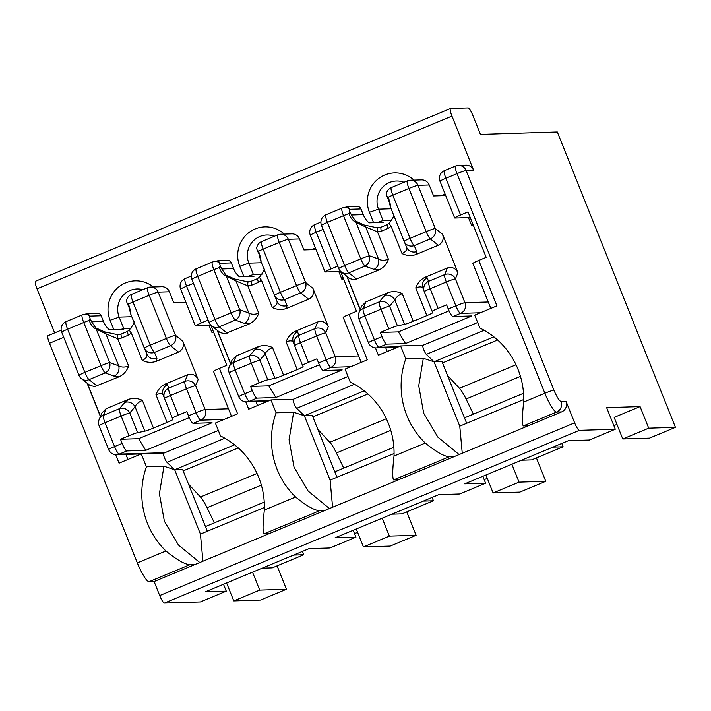 <?xml version="1.0" encoding="UTF-8"?>
<svg xmlns="http://www.w3.org/2000/svg" width="711" height="711" viewBox="0 0 711 711"><rect width="100%" height="100%" fill="white"/><g stroke="black" fill="none" stroke-linecap="round" stroke-linejoin="round"><path stroke-width="1.07" d="M675.45 427.338L649.516 438.127L622.774 438.971L614.144 417.384L640.078 406.594L648.708 428.173L675.45 427.338L557.317 131.97L480.423 134.388L472.851 115.449A8.176 1.564 67.4 0 0 468.149 107.93L450.605 108.481A8.176 1.564 67.4 0 0 450.49 108.507A8.176 1.564 67.4 0 0 451.956 116.106L473.615 170.258L466.096 170.489L553.94 390.117A12.265 2.355 67.4 0 0 560.997 401.404L566.009 401.244L574.639 422.832A8.176 1.564 67.4 0 0 579.341 430.351L615.282 429.222L589.348 440.02L568.453 440.678L464.718 483.853L485.613 483.196L459.679 493.994L438.785 494.652L335.05 537.827L355.944 537.169L330.011 547.968L309.116 548.625L205.381 591.801L226.276 591.152L200.342 601.941L164.401 603.07A8.176 1.564 67.4 0 1 159.699 595.551L154.1 581.536L194.85 564.578L189.837 564.73L149.079 581.696L154.1 581.536M470.255 217.539L454.853 218.019A8.176 0.587 -21.8 0 1 454.676 217.975A8.176 0.587 -21.8 0 1 460.595 214.989L445.904 178.257A8.176 1.564 -112.6 0 1 444.428 170.649A8.176 1.564 -112.6 0 1 444.544 170.631M445.104 194.05L441.096 195.721M391.681 220.25L383.051 220.526L377.114 222.579M566.009 401.244A8.176 8.008 88.2 0 1 561.628 411.9L528.282 425.782L523.269 425.942C521.981 423.925 522.123 415.971 523.687 402.07A78.788 77.126 -91.8 0 0 479.863 327.993L474.717 315.124L496.945 305.863L478.77 260.43L486.182 257.346L468.007 211.905L460.595 214.989M375.452 347.883L378.385 355.216L400.622 345.964L405.768 358.842A78.788 77.126 -91.8 0 0 425.258 443.042C435.781 451.663 443.753 456.24 449.174 456.782L393.601 479.916C392.312 477.899 392.454 469.944 394.018 456.044A78.788 77.126 -91.8 0 0 350.194 381.967L345.048 369.098L367.276 359.846L349.101 314.404L356.513 311.32L340.453 271.175M337.778 266.11L330.926 268.962L316.235 232.23A8.176 1.564 -112.6 0 1 314.76 224.632A8.176 1.564 -112.6 0 1 314.875 224.605M613.86 425.676L616.944 424.387M521.501 460.221L531.632 459.901L563.121 446.792L561.788 443.451M511.867 464.23L519.039 482.147L545.781 481.311L536.423 457.911M545.781 481.311L519.848 492.11L493.105 492.945L485.933 475.019M519.039 482.147L493.105 492.945M648.708 428.173L622.774 438.971M485.613 483.196L482.849 476.308M615.282 429.222L606.643 407.643L640.078 406.594M340.587 271.513L325.185 271.993A8.176 0.587 -21.8 0 1 325.007 271.949A8.176 0.587 -21.8 0 1 330.926 268.962M315.435 248.023L311.427 249.694M262.012 274.224L253.383 274.499L247.446 276.552M528.282 425.782L398.613 479.756L393.601 479.916M454.187 456.622L449.174 456.782M245.784 401.857L248.717 409.189L270.953 399.938L276.099 412.815A78.788 77.126 -91.8 0 0 295.589 497.016C306.112 505.637 314.084 510.214 319.506 510.756L263.932 533.89C262.643 531.872 262.786 523.918 264.35 510.027A78.788 77.126 -91.8 0 0 220.526 435.941L215.38 423.072L237.607 413.82L219.432 368.378L226.845 365.294L210.785 325.149M208.11 320.083L201.257 322.936L186.566 286.204A8.176 1.564 -112.6 0 1 185.091 278.605A8.176 1.564 -112.6 0 1 185.207 278.579M484.191 479.649L487.275 478.361M391.832 514.195L401.964 513.875L433.452 500.766L432.119 497.424M382.198 518.203L389.37 536.121L416.113 535.285L406.754 511.884M416.113 535.285L390.179 546.084L363.437 546.919L356.264 528.993M389.37 536.121L363.437 546.919M355.944 537.169L353.18 530.282M210.918 325.487L195.516 325.967A8.176 0.587 -21.8 0 1 195.338 325.922A8.176 0.587 -21.8 0 1 201.257 322.936M185.767 301.997L184.744 302.424M131.037 328.242L123.714 328.473L121.439 329.255M398.613 479.756L268.945 533.73L263.932 533.89M324.518 510.596L319.506 510.756M115.662 454.693L119.048 463.163L141.285 453.911L146.43 466.789A78.788 77.126 -91.8 0 0 165.921 550.989C176.444 559.61 184.416 564.196 189.837 564.73M48.126 335.636A8.176 1.564 67.4 0 0 48.019 335.663A8.176 1.564 67.4 0 0 49.486 343.262L137.33 562.89A20.441 3.919 67.4 0 0 149.079 581.696M354.522 533.623L357.606 532.343M262.163 568.169L272.295 567.849L303.784 554.74L302.451 551.398M252.529 572.177L259.702 590.103L286.444 589.259L277.086 565.858M286.444 589.259L260.51 600.057L233.768 600.893L259.702 590.103M226.276 591.152L223.512 584.255M226.596 582.967L233.768 600.893M373.586 222.685L369.427 212.296A28.618 28.013 88.2 0 1 379.167 178.132A28.618 28.013 88.2 0 1 413.962 180.123M553.94 390.117A8.176 0.587 158.2 0 0 544.857 393.254L457.013 173.626A8.176 0.587 158.2 0 1 466.096 170.489A8.176 8.008 -91.8 0 0 458.435 165.405L465.954 165.165A8.176 8.008 88.2 0 1 473.615 170.258M35.666 281.2A8.176 1.564 67.4 0 0 35.55 281.227A8.176 1.564 67.4 0 0 37.025 288.826L54.649 332.899M113.796 329.495L110.089 320.252A28.618 28.013 88.2 0 1 119.146 286.595A28.618 28.013 88.2 0 1 153.318 286.96M243.917 276.659L239.758 266.278A28.618 28.013 88.2 0 1 249.499 232.106A28.618 28.013 88.2 0 1 284.293 234.097M268.945 533.73L194.85 564.578M293.652 555.06L303.784 554.74M423.321 501.086L433.452 500.766M552.989 447.112L563.121 446.792M131.784 316.715L119.172 317.115A20.441 20.015 88.2 0 1 142.875 289.661M110.089 320.252L119.172 317.115L123.714 328.473M163.654 453.209L141.285 453.911M219.432 368.378A8.176 0.587 158.2 0 0 213.513 371.364L231.51 416.353M199.782 562.525L178.47 545.035L164.365 521.163L159.397 493.736L163.983 466.238L146.43 466.789M163.983 466.238L174.684 469.731L166.978 462.31A5.057 0.969 -112.6 0 1 164.285 457.289A5.057 0.969 -112.6 0 1 163.619 453.227A5.057 0.969 -112.6 0 1 163.69 453.209L218.33 430.466L163.619 453.227M234.559 444.81L174.684 469.731L200.44 534.112L264.403 507.485M202.919 561.21L200.44 534.112M183.18 470.869L238.256 447.939M207.328 531.241L182.629 469.482L174.684 469.731M261.452 262.741L248.841 263.141A20.441 20.015 88.2 0 1 274.33 236.274M239.758 266.278L248.841 263.141L253.383 274.499M293.323 399.235L270.953 399.938M349.101 314.404A8.176 0.587 158.2 0 0 343.182 317.39L361.179 362.379M329.451 508.552L308.139 491.061L294.034 467.189L289.066 439.762L293.652 412.264L276.099 412.815M293.652 412.264L304.352 415.757L296.647 408.336A5.057 0.969 -112.6 0 1 293.954 403.315A5.057 0.969 -112.6 0 1 293.288 399.253A5.057 0.969 -112.6 0 1 293.359 399.235L347.999 376.492L293.288 399.253M364.228 390.837L304.352 415.757L330.108 480.138L394.072 453.511M332.588 507.236L330.108 480.138M312.849 416.886L367.925 393.965M336.996 477.268L312.298 415.508L304.352 415.757M391.121 208.767L378.51 209.167A20.441 20.015 88.2 0 1 403.999 182.292M369.427 212.296L378.51 209.167L383.051 220.526M422.992 345.262L400.622 345.964M478.77 260.43A8.176 0.587 158.2 0 0 472.851 263.408L490.848 308.405M459.119 454.569L437.807 437.087L423.703 413.207L418.735 385.789L423.321 358.291L405.768 358.842M423.321 358.291L434.021 361.783L426.316 354.362A5.057 0.969 -112.6 0 1 423.623 349.341A5.057 0.969 -112.6 0 1 422.956 345.27A5.057 0.969 -112.6 0 1 423.027 345.262L477.668 322.518M493.896 336.863L434.021 361.783L459.777 426.156L523.731 399.538M462.257 453.263L459.777 426.156M442.518 362.912L497.593 339.991M466.665 423.294L441.966 361.535L434.021 361.783M205.461 526.567L264.243 502.09M214.375 522.852L207.034 507.707A20.601 3.946 67.4 0 0 200.449 497.007L188.495 484.155M123.856 329.184L109.236 329.646A20.441 20.015 -91.8 0 1 103.468 321.443L101.202 315.764A4.088 3.999 -91.8 0 0 97.371 313.213L88.271 313.498M169.405 291.786A8.176 8.008 -91.8 0 0 161.735 286.702L150.536 287.048A8.176 8.008 88.2 0 1 158.206 292.141L169.405 291.786L173.795 302.77L185.927 302.388M145.755 450.356L126.86 450.952A8.176 1.564 -112.6 0 1 122.159 443.433L120.497 439.265L138.636 438.696L145.755 450.356L212.065 422.752L193.179 423.347A8.176 1.564 -112.6 0 1 188.477 415.828L186.815 411.66L178.292 415.206A8.176 0.587 158.2 0 0 172.373 418.192L172.977 419.437A8.176 0.587 158.2 0 1 167.058 422.423L153.46 428.084L142.378 400.382C138.521 402.142 136.077 404.266 135.063 406.754A8.176 7.466 40.4 0 0 124.736 402.47L128.54 399.369C133.188 397.849 137.801 398.187 142.378 400.382M97.016 385.984L89.044 379.647A8.176 7.581 128.5 0 1 81.463 378.714L90.119 385.495L94.723 386.544L119.448 376.643C123.812 374.413 126.878 370.884 128.647 366.041L117.688 338.667L105.895 333.832A4.088 3.608 -71.8 0 0 104.446 331.824L117.306 334.605M100.491 416.291L87.329 383.389M106.099 408.709L103.335 415.384A8.176 7.883 22.5 0 0 99.14 419.552L101.842 413.029L106.099 408.709L128.54 399.369M165.165 384.118L167.449 384.695L168.729 388.162L184.842 381.452L187.606 374.777L165.165 384.118C160.802 386.349 157.744 389.886 155.976 394.729C159.762 393.299 162.161 393.37 163.183 394.961M187.606 374.777C192.29 373.382 195.801 374.973 198.156 379.532L182.789 341.138C184.247 346.07 182.825 349.714 178.514 352.061L170.551 345.724A8.176 7.581 -51.5 0 0 175.466 335.308L158.206 292.141A8.176 0.587 -21.8 0 0 149.123 295.278L166.392 338.445A8.176 1.564 67.4 0 0 170.551 345.724L154.438 352.434A8.176 7.741 157.3 0 1 144.351 348.141L130.94 314.6A4.088 3.457 157.7 0 1 130.735 313.293M128.158 305.321C128.798 305.348 130.522 313.942 130.931 314.573L144.351 348.141A8.176 0.587 -21.8 0 1 150.27 345.155A8.176 1.564 67.4 0 0 154.438 352.434L156.927 358.388L156.082 361.401L178.514 352.061M156.082 361.401C151.434 362.921 146.821 362.583 142.236 360.379C145.933 358.646 147.479 356.567 146.866 354.149M144.822 431.159L137.658 432.644A8.176 0.587 158.2 0 0 129.02 435.719L121.146 416.024A8.176 0.587 -21.8 0 1 129.775 412.958L135.063 406.754L144.822 431.159A8.176 0.587 158.2 0 0 153.46 428.084M119.448 376.643L114.213 376.163A8.176 7.172 -70.4 0 0 118.684 365.818C121.341 367.418 124.665 367.498 128.647 366.041M209.132 325.54L211.816 332.25L213.602 332.197M120.497 439.265L129.02 435.719M114.213 376.163L105.166 372.937A8.176 7.172 -70.4 0 0 109.636 362.592L96.225 329.051C93.23 327.887 90.884 325.007 89.186 320.394L90.084 318.581A4.622 0.889 -112.6 0 1 89.559 316.128L88.351 313.533M126.611 300.7L126.611 300.7A4.622 0.889 67.4 0 0 127.127 303.162L128.433 304.059C130.051 308.698 130.886 312.218 130.94 314.6M138.636 438.696L189.25 417.624M66.256 321.576A8.176 1.564 67.4 0 0 66.141 321.603L82.263 314.893A8.176 1.564 67.4 0 1 82.378 314.866A8.176 7.572 78.3 0 1 83.738 314.44A8.176 7.572 78.3 0 1 83.845 314.413A8.176 7.572 78.3 0 1 89.586 315.773M156.927 358.388A8.176 7.741 157.3 0 1 146.839 354.096L144.449 348.363M167.449 384.695A8.176 8.034 159.7 0 0 163.13 394.809L164.419 398.293A8.176 8.034 159.7 0 0 164.49 398.498A8.176 0.587 -21.8 0 1 164.499 398.498A8.176 0.587 -21.8 0 1 170.418 395.512L186.531 388.81L196.076 412.664A8.176 1.564 67.4 0 0 200.778 420.183L193.179 423.347M178.292 415.206L170.418 395.512A8.176 1.564 67.4 0 1 168.729 388.162A8.176 8.034 159.7 0 0 164.419 398.293A8.176 8.176 0 0 0 164.499 398.498L172.373 418.192L164.499 398.498M99.14 419.552A8.176 8.176 0 0 0 99.105 425.72L108.65 449.574A8.176 0.587 -21.8 0 1 114.569 446.588L105.024 422.734A8.176 1.564 67.4 0 1 103.335 415.384L119.457 408.674A8.176 7.466 40.4 0 1 129.775 412.958L137.658 432.644M103.468 321.443L91.639 321.807L95.736 327.86L104.446 331.824M90.084 318.581L91.639 321.807M128.122 305.339L127.127 303.162M142.236 360.379L131.286 333.006A4.088 0.658 -130.6 0 1 129.455 329.877A4.088 0.658 -130.6 0 1 129.553 329.842M127.287 331.522L128.264 335.21L121.368 338.08A24.53 24.014 88.2 0 1 117.688 338.667A4.088 0.835 -94.4 0 1 118.213 334.561L117.057 334.605M133.926 321.648C134.797 321.985 133.312 324.731 129.464 329.868L127.198 331.557L120.986 334.143L121.368 338.08M61.697 332.188A8.176 8.176 0 0 1 66.141 321.603A8.176 1.564 67.4 0 0 67.616 329.202A8.176 0.587 158.2 0 0 61.697 332.188L78.957 375.355A8.176 0.587 158.2 0 1 84.885 372.368L67.616 329.202L83.729 322.492L100.998 365.667A8.176 1.564 67.4 0 0 105.166 372.937L89.044 379.647A8.176 1.564 67.4 0 1 84.885 372.368L100.998 365.667A8.176 0.587 -21.8 0 1 109.636 362.592L118.684 365.818L105.895 333.832L96.225 329.051A4.088 3.191 -53.5 0 0 95.736 327.86M383.647 222.374L369.027 222.827A20.441 20.015 -91.8 0 1 363.268 214.624L360.992 208.945A4.088 3.999 -91.8 0 0 357.162 206.403L348.061 206.688M429.195 184.976A8.176 8.008 -91.8 0 0 421.525 179.883L410.327 180.239A8.176 8.008 88.2 0 1 417.997 185.322L429.195 184.976L433.586 195.952L445.717 195.578M405.546 343.546L386.651 344.133A8.176 1.564 -112.6 0 1 381.958 336.614L380.287 332.455L398.427 331.886L405.546 343.546L471.855 315.942L452.969 316.528A8.176 1.564 -112.6 0 1 448.268 309.009L446.606 304.85L438.083 308.396A8.176 0.587 158.2 0 0 432.164 311.374A8.176 0.587 158.2 0 0 432.164 311.382L432.768 312.627A8.176 0.587 158.2 0 1 426.849 315.613L413.251 321.274L402.168 293.572C398.311 295.332 395.876 297.456 394.854 299.935A8.176 7.466 40.4 0 0 384.527 295.66L388.33 292.55C392.979 291.03 397.591 291.368 402.168 293.572M356.806 279.174L348.834 272.837A8.176 7.581 128.5 0 1 341.253 271.904L349.91 278.676L354.513 279.734L379.239 269.833C383.602 267.603 386.668 264.065 388.437 259.222L377.488 231.848L365.685 227.013A4.088 3.608 -71.8 0 0 364.236 225.005L377.097 227.796M360.281 309.481L347.119 276.57M365.889 301.891L363.134 308.565A8.176 7.883 22.5 0 0 358.931 312.742L361.632 306.219L365.889 301.891L388.33 292.55M424.956 277.308L427.24 277.877L428.52 281.352L444.633 274.642L447.397 267.967L424.956 277.308C420.592 279.539 417.535 283.067 415.766 287.911C419.552 286.48 421.952 286.56 422.974 288.151M447.397 267.967C452.08 266.572 455.591 268.154 457.946 272.722L442.58 234.319C444.037 239.26 442.615 242.904 438.314 245.242L430.342 238.905A8.176 7.581 -51.5 0 0 435.256 228.498L417.997 185.322A8.176 0.587 -21.8 0 0 408.914 188.459L426.182 231.635A8.176 1.564 67.4 0 0 430.342 238.905L414.229 245.615A8.176 7.741 157.3 0 1 404.141 241.322L390.73 207.79A4.088 3.457 157.7 0 1 390.526 206.483M386.402 193.89L386.402 193.89A4.622 0.889 67.4 0 0 386.917 196.343L388.224 197.24C389.841 201.888 390.677 205.399 390.73 207.79L404.141 241.322A8.176 0.587 -21.8 0 1 410.06 238.336A8.176 1.564 67.4 0 0 414.229 245.615L416.717 251.57L415.873 254.582L438.314 245.242M415.873 254.582C411.225 256.102 406.612 255.764 402.026 253.569C405.732 251.836 407.27 249.757 406.656 247.339M404.612 324.34L397.449 325.834A8.176 0.587 158.2 0 0 388.81 328.9L380.936 309.214A8.176 0.587 -21.8 0 1 389.575 306.139L394.854 299.935L404.612 324.34A8.176 0.587 158.2 0 0 413.251 321.274M379.239 269.833L374.004 269.353A8.176 7.172 -70.4 0 0 378.474 259C381.132 260.608 384.455 260.679 388.437 259.222M468.469 217.593L471.606 225.44L473.393 225.378M380.287 332.455L388.81 328.9M374.004 269.353L364.956 266.127A8.176 7.172 -70.4 0 0 369.427 255.773L356.015 222.241C353.02 221.077 350.674 218.188 348.977 213.576L349.874 211.771A4.622 0.889 -112.6 0 1 349.35 209.31L348.141 206.723M398.427 331.886L449.041 310.814M326.047 214.766A8.176 1.564 67.4 0 0 325.94 214.784L342.053 208.083A8.176 1.564 67.4 0 1 342.169 208.056A8.176 7.572 78.3 0 1 343.529 207.621A8.176 7.572 78.3 0 1 343.635 207.603A8.176 7.572 78.3 0 1 349.377 208.963M416.717 251.57A8.176 7.741 157.3 0 1 406.63 247.286L404.239 241.553M427.24 277.877A8.176 8.034 159.7 0 0 422.921 287.991L424.209 291.483A8.176 8.034 159.7 0 0 424.289 291.688L424.289 291.688A8.176 0.587 -21.8 0 1 430.208 288.702L446.321 281.991L455.867 305.854A8.176 1.564 67.4 0 0 460.568 313.373L452.969 316.528M438.083 308.396L430.208 288.702A8.176 1.564 67.4 0 1 428.52 281.352A8.176 8.034 159.7 0 0 424.209 291.483A8.176 8.176 0 0 0 424.289 291.688L432.164 311.374L424.289 291.688M358.931 312.742A8.176 8.176 0 0 0 358.895 318.901L368.44 342.764A8.176 0.587 -21.8 0 1 374.359 339.778L364.814 315.924A8.176 1.564 67.4 0 1 363.134 308.565L379.247 301.855A8.176 7.466 40.4 0 1 389.575 306.139L397.449 325.834M363.268 214.624L351.43 214.998L355.536 221.05L364.236 225.005M349.874 211.771L351.43 214.998M387.913 198.52L386.917 196.343M402.026 253.569L391.077 226.187A4.088 0.658 -130.6 0 1 389.255 223.067A4.088 0.658 -130.6 0 1 389.344 223.032M387.077 224.712L388.055 228.4L381.158 231.271A24.53 24.014 88.2 0 1 377.488 231.848A4.088 0.835 -94.4 0 1 378.003 227.751L376.848 227.796M386.988 224.747L380.776 227.333L381.158 231.271M321.488 225.378A8.176 8.176 0 0 1 325.94 214.784A8.176 1.564 67.4 0 0 327.407 222.392A8.176 0.587 158.2 0 0 321.488 225.378L338.756 268.545A8.176 0.587 158.2 0 1 344.675 265.559L327.407 222.392L343.52 215.682L360.788 258.848A8.176 1.564 67.4 0 0 364.956 266.127L348.834 272.837A8.176 1.564 67.4 0 1 344.675 265.559L360.788 258.848A8.176 0.587 -21.8 0 1 369.427 255.773L378.474 259L365.685 227.013L356.015 222.241A4.088 3.191 -53.5 0 0 355.536 221.05M473.41 414.14L466.069 399.004A20.601 3.946 67.4 0 0 459.484 388.304L447.53 375.444M473.206 224.898L471.473 225.103M471.855 224.943A20.441 20.015 -91.8 0 0 473.011 224.418M464.487 417.855L523.527 393.281M253.978 276.348L239.358 276.801A20.441 20.015 -91.8 0 1 233.599 268.598L231.324 262.919A4.088 3.999 -91.8 0 0 227.493 260.377L218.393 260.661M299.527 238.949A8.176 8.008 -91.8 0 0 291.857 233.857L280.658 234.212A8.176 8.008 88.2 0 1 288.328 239.296L299.527 238.949L303.917 249.934L316.048 249.552M275.877 397.52L256.982 398.116A8.176 1.564 -112.6 0 1 252.289 390.588L250.619 386.429L268.758 385.86L275.877 397.52L342.187 369.916L323.301 370.511A8.176 1.564 -112.6 0 1 318.599 362.983L316.937 358.824L308.414 362.37A8.176 0.587 158.2 0 0 302.495 365.356L303.099 366.6A8.176 0.587 158.2 0 1 297.18 369.587L283.582 375.248L272.5 347.546C268.642 349.305 266.207 351.43 265.185 353.918A8.176 7.466 40.4 0 0 254.858 349.634L258.662 346.524C263.31 345.004 267.923 345.342 272.5 347.546M227.138 333.148L219.175 326.811A8.176 7.581 128.5 0 1 211.585 325.878L220.241 332.65L224.845 333.708L249.57 323.807C253.934 321.576 257 318.039 258.768 313.204L247.819 285.822L236.016 280.987A4.088 3.608 -71.8 0 0 234.568 278.988L247.428 281.769M230.613 363.454L217.45 330.544M236.221 355.864L233.466 362.539A8.176 7.883 22.5 0 0 229.262 366.716L231.964 360.193L236.221 355.864L258.662 346.524M295.287 331.282L297.571 331.85L298.851 335.325L314.964 328.615L317.728 321.941L295.287 331.282C290.923 333.512 287.866 337.05 286.098 341.884C289.884 340.453 292.283 340.533 293.305 342.124M317.728 321.941C322.412 320.545 325.922 322.127 328.278 326.696L312.911 288.293C314.369 293.234 312.947 296.878 308.645 299.215L300.673 292.879A8.176 7.581 -51.5 0 0 305.588 282.471L288.328 239.296A8.176 0.587 -21.8 0 0 279.245 242.433L296.514 285.609A8.176 1.564 67.4 0 0 300.673 292.879L284.56 299.589A8.176 7.741 157.3 0 1 274.473 295.305L261.061 261.764A4.088 3.457 157.7 0 1 260.857 260.457M258.28 252.485C258.92 252.512 260.644 261.097 261.053 261.737L274.473 295.296A8.176 0.587 -21.8 0 1 274.473 295.296A8.176 0.587 -21.8 0 1 280.392 292.31A8.176 1.564 67.4 0 0 284.56 299.589L287.048 305.543L286.204 308.556L308.645 299.215M286.204 308.556C281.556 310.085 276.943 309.738 272.357 307.543C276.064 305.81 277.601 303.73 276.988 301.313M274.944 378.314L267.78 379.807A8.176 0.587 158.2 0 0 259.142 382.882L251.267 363.188A8.176 0.587 -21.8 0 1 259.906 360.113L265.185 353.918L274.944 378.314A8.176 0.587 158.2 0 0 283.582 375.248M249.57 323.807L244.335 323.327A8.176 7.172 -70.4 0 0 248.806 312.973C251.463 314.582 254.787 314.653 258.768 313.204M338.8 271.566L341.938 279.414L343.724 279.352M250.619 386.429L259.142 382.882M244.335 323.327L235.288 320.101A8.176 7.172 -70.4 0 0 239.758 309.756L226.347 276.215C223.352 275.05 221.005 272.162 219.308 267.558L220.206 265.745A4.622 0.889 -112.6 0 1 219.681 263.283L218.473 260.697M256.733 247.863L256.733 247.863A4.622 0.889 67.4 0 0 257.249 250.325L258.555 251.223C260.173 255.862 261.008 259.373 261.061 261.764M268.758 385.86L319.372 364.787M196.378 268.74A8.176 1.564 67.4 0 0 196.272 268.758L212.385 262.057A8.176 1.564 67.4 0 1 212.5 262.03A8.176 7.572 78.3 0 1 213.86 261.595A8.176 7.572 78.3 0 1 213.967 261.577A8.176 7.572 78.3 0 1 219.708 262.937M287.048 305.543A8.176 7.741 157.3 0 1 276.961 301.26L274.57 295.527M297.571 331.85A8.176 8.034 159.7 0 0 293.252 341.973L294.541 345.457A8.176 8.034 159.7 0 0 294.621 345.662L294.621 345.662A8.176 0.587 -21.8 0 1 300.54 342.675L316.653 335.965L326.198 359.828A8.176 1.564 67.4 0 0 330.899 367.347L323.301 370.511M308.414 362.37L300.54 342.675A8.176 1.564 67.4 0 1 298.851 335.325A8.176 8.034 159.7 0 0 294.541 345.457A8.176 8.176 0 0 0 294.621 345.662L302.495 365.347L294.621 345.662M229.262 366.716A8.176 8.176 0 0 0 229.226 372.884L238.772 396.738A8.176 0.587 -21.8 0 1 244.691 393.752L235.145 369.898A8.176 1.564 67.4 0 1 233.466 362.539L249.579 355.829A8.176 7.466 40.4 0 1 259.906 360.113L267.78 379.807M233.599 268.598L221.761 268.971L225.867 275.024L234.568 278.988M220.206 265.745L221.761 268.971M258.244 252.494L257.249 250.325M272.357 307.543L261.408 280.161A4.088 0.658 -130.6 0 1 259.586 277.041A4.088 0.658 -130.6 0 1 259.675 277.006M257.409 278.685L258.386 282.374L251.49 285.244A24.53 24.014 88.2 0 1 247.819 285.822A4.088 0.835 -94.4 0 1 248.335 281.725L247.179 281.769M264.048 268.811C264.919 269.149 263.434 271.886 259.586 277.032L257.32 278.712L251.107 281.307L251.49 285.244M191.819 279.352A8.176 8.176 0 0 1 196.272 268.758A8.176 1.564 67.4 0 0 197.738 276.366A8.176 0.587 158.2 0 0 191.819 279.352L209.087 322.518A8.176 0.587 158.2 0 1 215.006 319.532L197.738 276.366L213.851 269.656L231.119 312.822A8.176 1.564 67.4 0 0 235.288 320.101L219.175 326.811A8.176 1.564 67.4 0 1 215.006 319.532L231.119 312.822A8.176 0.587 -21.8 0 1 239.758 309.756L248.806 312.973L236.016 280.987L226.347 276.215A4.088 3.191 -53.5 0 0 225.867 275.024M343.742 468.122L336.401 452.978A20.601 3.946 67.4 0 0 329.815 442.278L317.861 429.417M343.537 278.881L341.804 279.076M342.187 278.916A20.441 20.015 -91.8 0 0 343.342 278.392M334.819 471.828L393.858 447.263M523.687 402.07L544.857 393.254A20.441 3.919 67.4 0 0 556.615 412.06L561.628 411.9M560.997 401.404A8.176 8.008 88.2 0 1 556.615 412.06L523.269 425.942M346.844 276.357L360.184 309.712M323.087 229.377L316.235 232.23A8.176 0.587 158.2 0 0 310.316 235.217L325.007 271.949M425.258 443.042L394.018 456.044M439.985 181.243A8.176 8.176 0 0 1 444.428 170.649L455.547 166.027A8.176 1.564 -112.6 0 1 455.662 166.001A8.176 8.008 -91.8 0 1 458.435 165.405A8.176 8.176 0 0 0 455.547 166.027A8.176 1.564 -112.6 0 0 457.013 173.626L445.904 178.257A8.176 0.587 158.2 0 0 439.985 181.243L454.676 217.975M579.341 430.351L164.401 603.07M217.175 330.331L230.515 363.685M193.419 283.351L186.566 286.204A8.176 0.587 158.2 0 0 180.647 289.19L195.338 325.922M295.589 497.016L264.35 510.027M87.053 383.167L100.393 416.522M63.75 337.325L49.486 343.262M165.921 550.989L137.33 562.89M451.956 116.106L37.025 288.826M574.639 422.832L159.699 595.551M125.891 454.418L127.909 459.475M166.978 462.31L224.836 438.225M256.013 401.582L257.578 405.501M296.647 408.336L354.505 384.251M385.682 347.608L387.246 351.527M426.316 354.362L484.173 330.277M200.449 497.007L257.026 473.455M261.337 485.106L207.034 507.707M188.477 415.828L196.076 412.664A8.176 0.587 158.2 0 1 205.159 409.527L195.614 385.673L198.156 379.532M164.934 452.676L119.27 454.116L126.86 450.952M224.063 419.454L200.778 420.183A8.176 8.008 88.2 0 0 205.159 409.527L228.48 408.798M167.058 422.423L155.976 394.729M131.286 333.006A24.53 24.014 88.2 0 1 128.264 335.21M184.842 381.452A8.176 1.564 67.4 0 0 186.531 388.81A8.176 0.587 158.2 0 1 195.614 385.673A8.176 7.883 -157.5 0 0 184.842 381.452M99.105 425.72A8.176 0.587 -21.8 0 1 105.024 422.734L121.146 416.024A8.176 1.564 67.4 0 1 119.457 408.674L124.736 402.47M131.651 294.354A8.176 1.564 67.4 0 0 131.535 294.381A8.176 1.564 67.4 0 0 133.001 301.988L150.27 345.155L166.392 338.445A8.176 0.587 -21.8 0 1 175.466 335.308L182.789 341.138M128.433 304.059A8.176 0.587 -21.8 0 1 133.001 301.988L149.123 295.278A8.176 1.564 67.4 0 1 147.648 287.671A8.176 1.564 67.4 0 1 147.764 287.653A8.176 8.008 88.2 0 1 150.536 287.048A8.176 8.176 0 0 0 147.648 287.671L131.535 294.381A8.176 8.176 0 0 0 126.629 300.486M108.65 449.574A8.176 8.176 0 0 0 116.497 454.711A8.176 8.008 -91.8 0 0 119.27 454.116A8.176 1.564 67.4 0 1 114.569 446.588L122.159 443.433M83.862 314.413A8.176 8.176 0 0 0 82.263 314.893A8.176 1.564 67.4 0 0 83.729 322.492A8.176 0.587 -21.8 0 1 89.186 320.394M120.986 334.143A20.441 20.015 88.2 0 1 118.222 334.561L120.968 334.143M101.202 315.764L89.559 316.128M448.268 309.009L455.867 305.854A8.176 0.587 158.2 0 1 464.95 302.717L455.404 278.854L457.946 272.722M398.907 346.675L379.061 347.297L386.651 344.133M480.414 312.751L460.568 313.373A8.176 8.008 88.2 0 0 464.95 302.717L488.27 301.979M426.849 315.613L415.766 287.911M391.077 226.187A24.53 24.014 88.2 0 1 388.055 228.4M444.633 274.642A8.176 1.564 67.4 0 0 446.321 281.991A8.176 0.587 158.2 0 1 455.404 278.854A8.176 7.883 -157.5 0 0 444.633 274.642M358.895 318.901A8.176 0.587 -21.8 0 1 364.814 315.924L380.936 309.214A8.176 1.564 67.4 0 1 379.247 301.855L384.527 295.66M391.441 187.544A8.176 1.564 67.4 0 0 391.326 187.571A8.176 1.564 67.4 0 0 392.801 195.169L410.06 238.336L426.182 231.635A8.176 0.587 -21.8 0 1 435.256 228.498L442.58 234.319M388.224 197.24A8.176 0.587 -21.8 0 1 392.801 195.169L408.914 188.459A8.176 1.564 67.4 0 1 407.439 180.861A8.176 1.564 67.4 0 1 407.554 180.834A8.176 8.008 88.2 0 1 410.327 180.239A8.176 8.176 0 0 0 407.439 180.861L391.326 187.571A8.176 8.176 0 0 0 386.42 193.676M368.44 342.764A8.176 8.176 0 0 0 376.288 347.901A8.176 8.008 -91.8 0 0 379.061 347.297A8.176 1.564 67.4 0 1 374.359 339.778L381.958 336.614M343.653 207.594A8.176 8.176 0 0 0 342.053 208.083A8.176 1.564 67.4 0 0 343.52 215.682A8.176 0.587 -21.8 0 1 348.977 213.576M380.776 227.333A20.441 20.015 88.2 0 1 378.012 227.742M360.992 208.945L349.35 209.31M459.484 388.304L516.017 364.77M520.443 376.368L466.069 399.004M318.599 362.983L326.198 359.828A8.176 0.587 158.2 0 1 335.281 356.691L325.736 332.828L328.278 326.696M269.238 400.649L249.392 401.271L256.982 398.116M350.745 366.725L330.899 367.347A8.176 8.008 88.2 0 0 335.281 356.691L358.602 355.953M297.18 369.587L286.098 341.884M261.408 280.161A24.53 24.014 88.2 0 1 258.386 282.374M314.964 328.615A8.176 1.564 67.4 0 0 316.653 335.965A8.176 0.587 158.2 0 1 325.736 332.828A8.176 7.883 -157.5 0 0 314.964 328.615M229.226 372.884A8.176 0.587 -21.8 0 1 235.145 369.898L251.267 363.188A8.176 1.564 67.4 0 1 249.579 355.829L254.858 349.634M261.772 241.518A8.176 1.564 67.4 0 0 261.657 241.544A8.176 1.564 67.4 0 0 263.132 249.143L280.392 292.31L296.514 285.609A8.176 0.587 -21.8 0 1 305.588 282.471L312.911 288.293M258.555 251.223A8.176 0.587 -21.8 0 1 263.132 249.143L279.245 242.433A8.176 1.564 67.4 0 1 277.77 234.834A8.176 1.564 67.4 0 1 277.885 234.808A8.176 8.008 88.2 0 1 280.658 234.212A8.176 8.176 0 0 0 277.77 234.834L261.657 241.544A8.176 8.176 0 0 0 256.751 247.65M238.772 396.738A8.176 8.176 0 0 0 246.619 401.875A8.176 8.008 -91.8 0 0 249.392 401.271A8.176 1.564 67.4 0 1 244.691 393.752L252.289 390.588M213.984 261.568A8.176 8.176 0 0 0 212.385 262.057A8.176 1.564 67.4 0 0 213.851 269.656A8.176 0.587 -21.8 0 1 219.308 267.558M251.107 281.307A20.441 20.015 88.2 0 1 248.343 281.725M231.324 262.919L219.681 263.283M329.815 442.278L386.349 418.743M390.774 430.342L336.401 452.978M320.91 222.072L314.76 224.632A8.176 8.176 0 0 0 310.316 235.217M191.241 276.046L185.091 278.605A8.176 8.176 0 0 0 180.647 289.19M61.173 330.188L48.019 335.663M450.49 108.507L35.55 281.227M422.956 345.27L477.668 322.501M78.957 375.355A8.176 8.176 0 0 0 81.463 378.714M88.137 313.524L83.738 314.44M144.351 348.141A8.176 8.176 0 0 0 144.395 348.257L146.884 354.211M116.497 454.711L141.222 453.938M127.216 331.539L120.914 334.161M338.756 268.545A8.176 8.176 0 0 0 341.253 271.904M347.928 206.705L343.529 207.621M404.141 241.322A8.176 8.176 0 0 0 404.186 241.438L406.674 247.392M376.288 347.901L397.573 347.235M387.948 198.502C388.588 198.538 390.312 207.123 390.721 207.763M380.705 227.351L387.006 224.72L389.255 223.058C393.103 217.913 394.587 215.175 393.716 214.838M380.758 227.333L378.003 227.751M209.087 322.518A8.176 8.176 0 0 0 211.585 325.878M218.259 260.688L213.86 261.595M274.473 295.296A8.176 8.176 0 0 0 274.517 295.412L277.006 301.366M246.619 401.875L267.905 401.208M257.338 278.703L251.036 281.325M251.09 281.307L248.335 281.725"/></g></svg>
